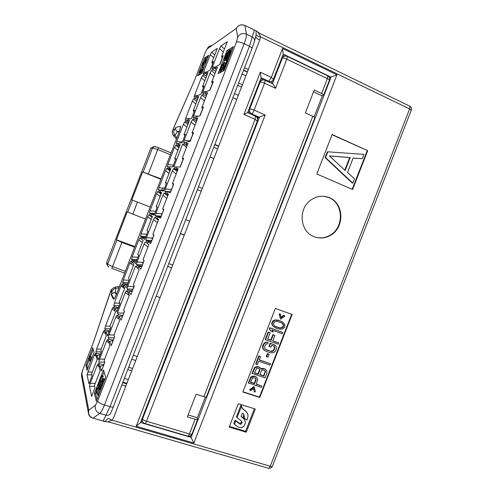 <?xml version="1.0" encoding="UTF-8"?>
<svg xmlns="http://www.w3.org/2000/svg" width="493" height="493" viewBox="0 0 493 493"><rect width="100%" height="100%" fill="white"/><g stroke="black" fill="none" stroke-linecap="round" stroke-linejoin="round"><path stroke-width="0.74" d="M140.523 422.501L257.303 121.087C257.919 118.893 257.272 117.242 255.356 116.138L247.622 112.681L261.148 77.746L268.839 81.327C270.577 81.986 272.013 81.555 273.134 80.032L283.241 54.144L331.056 77.142L191.13 437.365L140.523 422.501L136.21 426.248L255.078 119.386L243.961 114.438L260.298 72.237L271.347 77.401L282.538 48.499L336.941 74.794L193.866 443.053L136.21 426.248M93.528 341.988L82.96 369.38M226.46 57.755L226.262 59.068L226.866 59.123L228.992 55.882L230.601 51.716L230.465 49.811L228.444 52.615L228.536 51.58L228.031 51.494L225.948 54.705L224.383 59.949L224.968 60.004L226.46 57.755M225.856 55.74L227.735 52.652L227.748 53.823L226.558 56.905L225.165 58.901L225.165 57.718L225.856 55.74L226.872 56.214M229.183 54.563L227.063 58.001L227.452 55.58L228.949 52.313L229.658 51.29L229.966 51.106L230.077 51.636L229.183 54.563M223.169 70.129L223.662 69.87L227.285 60.503L226.774 60.793L223.97 68.052L224.278 62.802L223.884 62.42L221.832 65.359L220.168 69.673L220.235 71.46L221.53 66.931L223.292 63.954L223.169 70.129L224.038 70.53M99.623 386.672L101.589 380.978L102.322 380.091L102.606 380.393L101.749 384.466L99.105 389.864L99.931 389.371L102.938 381.594L103.216 379.018L102.68 378.55L100.936 381.44L99.235 386.648L98.742 384.713L102.026 376.214L101.86 375.635L98.021 385.569L98.822 388.743L99.623 386.672L100.714 386.999M98.557 393.771L97.121 387.911L95.969 392.28L96.203 393.285L96.677 390.647L97.861 395.571L98.557 393.771L99.142 393.95M116.792 293.458L115.313 292.817L115.738 288.362C114.043 288.719 112.811 289.681 112.04 291.246L111.202 294.906L113.47 299.196C114 299.559 115.017 297.895 116.514 294.198L131.76 254.684M176.876 137.837L174.842 135.267C173.567 133.301 173.468 131.391 174.547 129.517L175.847 127.459C175.323 129.357 175.915 130.774 177.634 131.711L179.014 132.303M132.093 253.821L179.088 132.136C180.475 128.365 180.863 126.399 180.247 126.233L175.847 127.459M233.392 46.595L226.996 50.545L218.079 73.617L224.161 70.462L233.392 46.595M105.638 377.139L103.481 369.892L94.453 393.248L96.289 401.314L105.638 377.139M223.304 52.018L219.502 48.641L212.483 66.814L211.978 68.773L213.66 67.966L213.007 69.661L211.485 70.505L210.043 73.13L203.03 91.291L206.413 91.71M146.205 242.593L148.886 244.633L143.124 259.546L144.147 260.507L140.788 269.203L138.434 266.701L137.781 268.395L139.137 269.874L133.375 284.788L134.293 286.002L130.941 294.691L128.821 291.585L128.168 293.28L129.388 295.104L123.632 310.005L124.452 311.477L121.099 320.154L119.22 316.444L118.566 318.139L119.645 320.314L113.895 335.203L114.616 336.929L111.27 345.599L109.625 341.279L108.971 342.974L109.914 345.501L104.171 360.377L104.793 362.355L101.447 371.019L100.036 366.096L99.383 367.784L100.19 370.668L94.453 385.526L94.976 387.763L91.636 396.415L89.492 386.333L90.225 383.32L97.17 365.35L98.236 363.692L98.736 365.473L99.383 363.803L98.877 362.035L99.586 359.101L106.531 341.119L107.628 339.375L108.213 340.94L108.861 339.27L108.263 337.699L108.947 334.858L115.898 316.857L117.032 315.039L117.698 316.389L118.345 314.713L117.426 312.901L125.277 292.583L126.436 290.679L127.194 291.813L127.841 290.137L127.052 288.966L127.699 286.316L135.557 265.974L136.69 267.212L137.344 265.536L136.462 264.575L137.085 262.011L144.055 243.961L145.281 241.903L146.205 242.593L146.852 240.917L145.873 240.165L146.483 237.688L153.459 219.619L154.716 217.481L155.72 217.955L156.367 216.273L155.295 215.737L155.887 213.34L162.869 195.259L164.157 193.04L165.247 193.293L165.894 191.611L164.724 191.29L165.297 188.973L172.285 170.874L173.604 168.575L174.781 168.612L175.434 166.924L173.826 166.899L182.607 144.153L184.327 143.907L184.98 142.218L183.606 142.341L184.148 140.172L191.148 122.048L192.529 119.583L193.878 119.177L194.532 117.488L193.053 117.839L193.583 115.744L200.589 97.602L202.001 95.057L203.436 94.428L204.09 92.739L202.512 93.313L203.03 91.291M147.401 243.493L148.886 244.627L147.401 243.493L148.054 241.798L150.642 243.69L154.007 234.982L152.885 234.28L153.958 235.112M219.502 48.641L220.975 45.935L227.273 41.751L221.462 56.787L223.286 55.691L219.896 64.447L215.644 66.851L214.979 68.558L217.444 67.19L211.639 82.208L213.358 81.37L209.981 90.12L205.963 91.908L205.304 93.615L207.621 92.604L201.828 107.61L203.443 107.03L200.066 115.775L196.288 116.946L195.629 118.653L197.81 118L192.017 132.993L193.539 132.666L190.162 141.405L186.625 141.959L185.966 143.666L188.012 143.364L182.225 158.345L183.642 158.284L180.272 167.01L176.969 166.954L176.315 168.655L178.219 168.711L172.439 183.679L173.758 183.871L170.387 192.59L167.324 191.925L166.665 193.626L168.433 194.039L162.659 208.989L163.879 209.439L160.508 218.152L157.686 216.871L157.027 218.572L158.66 219.336L152.885 234.28M213.697 57.693L210.277 54.686L203.627 71.91L203.141 73.79L204.638 73.063L204.022 74.659L202.654 75.423L201.317 77.894L194.667 95.106L197.884 95.5M210.277 54.686L211.645 52.135L217.29 48.382L211.799 62.605L213.426 61.625L210.228 69.907L206.419 72.058L205.791 73.673L207.997 72.446L202.512 86.657L204.047 85.905L200.854 94.181L197.255 95.778L196.633 97.398L198.71 96.486L193.225 110.685L194.68 110.167L191.487 118.437L188.104 119.485L187.476 121.099L189.435 120.514L183.957 134.694L185.313 134.41L182.127 142.668L178.953 143.167L178.33 144.782L180.167 144.511L174.688 158.684L175.958 158.629L172.772 166.88L169.82 166.831L169.198 168.44L170.905 168.495L165.432 182.656L166.616 182.829L163.429 191.074L160.687 190.471L160.065 192.085L161.649 192.455L156.182 206.604L157.273 207.005L154.093 215.244L151.561 214.098L150.944 215.706L152.405 216.39L146.945 230.527L147.943 231.162L144.763 239.395L142.446 237.7L141.824 239.308L143.161 240.313L137.707 254.437L138.619 255.3L135.446 263.521L133.338 261.284L132.722 262.892L133.936 264.211L128.482 278.323L129.308 279.414L126.134 287.629L124.242 284.849L123.62 286.451L124.711 288.091L119.263 302.191L120.002 303.509L116.829 311.718L115.146 308.39L114.53 309.998L115.498 311.952L110.056 326.039L110.703 327.586L107.536 335.788L106.063 331.918L105.44 333.521L106.291 335.788L100.855 349.864L101.41 351.638L98.249 359.835L96.985 355.422L96.363 357.024L97.09 359.607L91.661 373.669L92.129 375.672L88.968 383.856L87.045 374.816L94.329 354.954L95.334 353.345L95.784 354.948L96.394 353.364L95.944 351.774L96.622 349.026L103.21 331.968L104.239 330.292L104.762 331.697L105.373 330.113L104.836 328.702L105.496 326.033L112.09 308.969L113.15 307.219L113.747 308.427L114.364 306.837L113.741 305.611L114.382 303.029L120.976 285.946L122.067 284.122L122.745 285.139L123.355 283.549L122.652 282.501L123.275 279.999L129.875 262.905L130.99 261.013L131.742 261.826L132.358 260.236L131.569 259.38L132.173 256.958L138.779 239.844L139.926 237.879L140.751 238.501L141.368 236.911L140.493 236.239L141.078 233.892L147.69 216.766L148.861 214.726L149.767 215.151L150.383 213.561L149.422 213.081L149.989 210.807L156.608 193.669L157.809 191.555L158.789 191.789L159.405 190.193L158.358 189.904L158.912 187.704L165.537 170.553L166.763 168.366L167.823 168.403L168.44 166.807L167.3 166.714L167.842 164.582L174.473 147.419L175.724 145.158L176.858 144.991L177.48 143.395L176.248 143.512L176.777 141.442L183.408 124.261L184.696 121.931L185.904 121.568L186.527 119.972L185.202 120.286L185.719 118.283L192.356 101.09L193.669 98.686L194.963 98.125L195.579 96.523L194.168 97.047L194.667 95.106M208.736 55.234L204.558 57.983L197.681 75.793L201.68 73.506L208.736 55.234M94.021 352.335L92.727 347.645L85.924 365.276L87.039 370.416L94.021 352.335M232.745 48.259L228.13 51.081L227.92 51.623M224.629 60.14L223.711 62.519M220.229 71.528L219.755 72.748M221.425 71.886L223.397 65.896M225.369 64.435L225.332 62.987L224.179 62.451M219.952 71.405L221.271 71.966M226.564 59.296L227.723 59.832L228.579 59.037M230.779 50.015L230.465 49.811M224.672 60.177L225.819 60.713L226.934 59.462M96.043 392.588L95.648 393.605L97.01 399.459M104.06 371.839L102.513 375.839M98.31 386.715L97.774 388.108M99.5 393.013L98.317 388.268L97.121 387.911M100.979 386.432L102.421 382.161M99.105 389.864L100.603 390.16M104.38 380.386L104.294 378.92L103.08 378.544M102.347 378.84L103.222 376.584L103.055 376.005L101.86 375.635M226.996 50.545L228.13 51.081M94.453 393.248L95.648 393.605M98.446 395.75L97.861 395.571M97.398 393.642L96.203 393.285M222.281 68.472L221.135 67.948M222.676 67.455L221.53 66.931M221.887 69.692L220.741 69.162M221.788 70.351L220.642 69.827M221.881 70.709L220.728 70.185M221.302 71.947L220.235 71.46M225.43 63.332L224.278 62.802M227.902 60.793L227.285 60.503M224.284 70.154L223.662 69.87M223.483 64.238L223.095 64.059M223.44 65.119L222.608 64.731M223.261 66.136L222.121 65.606M228.031 59.659L226.866 59.123M228.666 58.821L227.575 58.31M229.066 57.773L228.185 57.361M229.676 56.202L228.992 55.882M230.213 54.809L229.596 54.52M230.816 53.25L230.2 52.961M231.285 52.042L230.601 51.716M231.679 51.025L230.792 50.606M228.912 51.753L228.536 51.58M228.986 51.623L228.333 51.309M226.121 60.54L224.968 60.004M226.718 59.807L225.566 59.265M230.046 51.475L229.658 51.29M229.83 52.726L228.949 52.313M229.418 53.965L228.351 53.466M228.949 55.068L227.852 54.55M228.475 56.06L227.452 55.58M227.988 56.941L227.156 56.553M227.458 57.693L226.959 57.465M227.322 55.117L226.349 54.661M226.392 57.188L225.461 56.757M225.886 58.051L225.165 57.718M225.412 58.722L225.067 58.562M227.748 53.799L227.039 53.466M101.194 385.489L99.987 385.119M99.463 388.94L98.822 388.743M103.222 376.584L102.026 376.214M99.666 384.99L98.742 384.713M104.43 379.394L103.216 379.018M104.313 380.571L103.154 380.214M103.813 381.859L102.938 381.594M103.117 383.659L102.464 383.455M102.501 385.255L101.915 385.076M101.804 387.054L101.219 386.876M101.262 388.447L100.609 388.25M100.806 389.636L99.931 389.371M100.621 390.117L99.457 389.766M102.599 380.51L101.996 380.325M102.556 381.274L101.589 380.978M102.304 382.408L101.096 382.038M101.62 384.183L100.412 383.813M213.66 67.966L215.188 68.034M213.007 69.661L215.798 71.448M204.09 92.739L205.612 92.82M203.436 94.428L206.216 96.258M194.532 117.488L196.041 117.587M193.878 119.177L196.639 121.038M184.98 142.218L186.483 142.329M184.327 143.907L187.069 145.805M175.434 166.924L176.932 167.053M174.781 168.612L177.511 170.541M165.894 191.611L170.566 192.128M165.247 193.293L167.959 195.259M156.367 216.273L160.977 216.938M155.72 217.955L158.419 219.958M146.852 240.917L151.4 241.73M150.79 241.786L150.938 241.404M137.344 265.536L141.411 266.072L141.83 266.503M141.208 266.596L141.411 266.072M136.69 267.212L137.88 268.137M127.841 290.137L131.89 290.716L132.266 291.252M131.631 291.388L131.89 290.716M127.194 291.813L128.371 292.75M118.345 314.713L122.375 315.335L122.714 315.976M122.061 316.149L122.375 315.335M117.698 316.389L118.875 317.344M108.861 339.27L112.872 339.936L113.168 340.681M112.503 340.897L112.872 339.936M108.213 340.94L109.378 341.914M99.383 363.803L103.376 364.518L103.635 365.362M102.951 365.615L103.376 364.518M98.736 365.473L99.9 366.459M128.063 294.611L128.427 293.662M117.426 312.901L123.632 313.129L124.347 311.286M133.276 288.639L134.176 285.841M142.656 264.359L144.011 260.378M152.047 240.06L153.822 235.001M161.439 215.743L163.577 209.741M170.849 191.401L173.351 184.45M180.093 167.004L183.131 159.147M189.984 141.429L192.917 133.813M199.862 115.837L202.709 108.46M209.759 90.219L212.514 83.083M219.668 64.577L222.331 57.681M95.784 354.948L96.825 355.829M100.134 354.948L96.985 355.422M96.394 353.364L100.171 354.023L100.313 354.479M104.762 331.697L105.81 332.565M204.638 73.063L206.006 73.118M204.022 74.659L206.518 76.279M195.579 96.523L196.941 96.597M194.963 98.125L197.446 99.771M186.527 119.972L187.882 120.058M185.904 121.568L188.375 123.244M177.48 143.395L178.83 143.5M176.858 144.991L179.316 146.704M168.44 166.807L169.783 166.917M167.823 168.403L170.27 170.14M159.405 190.193L163.596 190.631M158.789 191.789L161.223 193.552M150.383 213.561L154.537 214.098M149.767 215.151L152.189 216.951M141.368 236.911L145.478 237.546M145.096 237.706L145.232 237.367M140.751 238.501L141.824 239.308M132.358 260.236L136.432 260.97M136.025 261.204L136.204 260.735M131.742 261.826L132.808 262.658M123.355 283.549L127.391 284.375M126.954 284.683L127.182 284.085M122.745 285.139L123.805 285.977M114.364 306.837L118.357 307.768M117.895 308.143L118.172 307.416M113.747 308.427L114.801 309.284M105.373 330.113L109.169 330.729L109.329 331.136M108.842 331.579L109.169 330.729M99.796 355.003L100.171 354.023M211.799 62.605L212.693 63.517M206.98 75.09L205.791 73.673M197.835 98.754L196.633 97.398M188.708 122.4L187.476 121.099M179.581 146.02L178.33 144.782M170.467 169.629L169.198 168.44M161.353 193.213L160.065 192.085M163.584 190.668L160.687 190.471M152.251 216.778L150.944 215.706M154.494 214.196L151.561 214.098M145.417 237.706L142.446 237.7M136.345 261.191L133.338 261.284M127.28 284.664L124.242 284.849M118.221 308.113L115.146 308.39M109.175 331.542L106.063 331.918M119.75 304.163L119.91 303.343M128.624 281.183L128.956 280.326M137.51 258.178L137.837 257.328M146.945 230.527L147.9 231.272M146.403 235.161L146.729 234.317M156.182 206.604L157.131 207.368M155.301 212.119L155.622 211.281M165.432 182.656L166.375 183.445M164.206 189.059L164.526 188.227M174.688 158.684L175.625 159.498M173.117 165.987L173.437 165.161M183.957 134.694L184.881 135.538M182.071 142.674L182.355 142.07M193.225 110.685L194.143 111.554M202.512 86.657L203.418 87.544M186.477 147.339L182.607 144.153M103.573 365.516L100.036 366.096M132.235 291.345L128.821 291.585M216.291 70.166L214.979 68.558M206.635 95.155L205.304 93.615M196.99 120.126L195.629 118.653M187.352 145.071L185.966 143.666M177.726 169.993L176.315 168.655M168.107 194.895L166.665 193.626M170.56 192.141L167.324 191.925M158.493 219.773L157.027 218.572M160.964 216.975L157.686 216.871M151.382 241.786L148.054 241.798M141.799 266.571L138.434 266.701M122.671 316.087L119.22 316.444M113.119 340.811L109.625 341.279M211.639 82.208L212.649 83.212M201.828 107.61L202.845 108.589M192.017 132.993L193.053 133.936M189.719 141.473L189.86 140.77L190.175 140.899M182.225 158.345L183.267 159.264M172.439 183.679L173.487 184.567M170.794 191.543L171.046 189.46L171.367 189.583M162.659 208.989L163.719 209.852M161.384 215.891L161.655 213.771L161.975 213.894M151.986 240.22L152.269 238.064L152.59 238.187M142.594 264.531L142.89 262.338L143.21 262.455M114.468 337.323L114.518 336.682M133.209 288.812L133.517 286.587L133.843 286.698M221.462 56.787L222.46 57.817M208.151 56.744L205.544 58.439L204.238 61.828M204.558 57.983L205.544 58.439M202.568 66.148L201.181 69.747M200.004 72.785L199.172 74.942M203.529 68.718L200.115 70.382L199.634 71.621L199.603 72.6L200.596 73.056L201.107 72.754L201.138 71.775L202.703 70.863M202.5 67.664L204.841 62.395L205.778 61.804L206.265 60.534L205.322 61.132L206.136 59.037L204.928 61.391L203.153 62.519L202.672 63.757L202.5 67.664L203.831 67.929M88.956 360.414L86.959 365.596L87.668 368.795M93.208 349.395L90.558 356.273M91.519 358.818L90.903 356.377L89.868 356.057L88.913 360.395L89.399 358.257L90.139 361.301L90.767 359.68L89.868 356.057M88.913 360.395L89.979 360.63M85.924 365.276L86.959 365.596M203.042 69.981L202.678 69.821L203.171 68.552M201.138 71.775L200.146 71.319L202.678 69.821M201.107 72.754L200.115 72.305L200.146 71.319M199.603 72.6L200.115 72.305M203.067 66.204L203.19 63.431L204.441 62.642L203.067 66.204M207.097 59.48L206.136 59.037M206.622 60.701L206.265 60.534M206.136 61.97L205.778 61.804M205.797 62.833L204.841 62.395M203.856 67.868L202.894 67.43M203.997 63.8L203.19 63.431M91.137 359.798L90.767 359.68M90.515 361.418L90.139 361.301M163.762 171.798L163.423 172.679M194.519 80.39L172.803 130.01C171.965 131.557 172.088 133.295 173.179 135.224L173.474 135.569C172.223 133.967 172.014 132.106 172.833 129.973L172.562 130.596M111.061 290.038L110.746 290.821L111.221 289.742L114.382 287.222M122.467 287.031L123.712 286.217M116.009 288.313L118.967 287.813M111.646 292.466L110.746 290.821L110.407 291.708L93.51 342.056L82.836 369.707L81.856 373.632L88.771 410.244L95.42 405.246L97.694 401.037L236.455 42.028L237.651 37.252C239.783 33.844 242.722 32.815 246.469 34.165L244.83 25.451L256.021 30.782L259.86 33.432M254.419 30.079L244.83 25.451C241.206 24.132 238.365 25.131 236.301 28.452L207.233 48.869L236.301 28.452L237.651 37.252M205.205 52.714L194.55 80.347L205.341 52.394L207.233 48.869M236.393 28.224C238.495 25.026 241.305 24.089 244.824 25.42L244.312 25.223M256.021 30.782L256.107 34.991C256.311 35.662 257.79 36.272 260.538 36.815L259.737 40.001L113.729 417.361L112.194 420.215C107.856 421.441 107.043 422.119 109.773 422.248L267.982 468.122C268.71 468.677 269.468 468.048 270.263 466.236C271.668 466.612 272.395 466.569 272.444 466.101L411.174 110.463C411.445 110.112 410.928 109.606 409.621 108.947L270.263 466.236L112.194 420.215C109.81 418.797 108.3 418.292 107.671 418.711L104.855 421.607L103.129 421.077L110.044 406.676L249.44 46.28L254.351 30.073M260.15 33.573L258.517 32.785L260.538 36.815L409.621 108.947L409.843 106.205L409.245 105.915M256.107 34.991L254.53 41.092M255.682 36.661C255.818 37.597 257.167 38.713 259.737 40.001M242.846 392.015L259.799 397.457L292.109 314.485L275.377 308.396L242.846 392.015M316.777 173.98L352.6 189.485L367.71 150.685L332.122 134.515L316.777 173.98M329.262 197.65C322.638 195.092 316.321 196.017 310.313 200.411C297.772 209.47 300.2 231.839 314.066 236.689C319.593 238.772 325.01 238.347 330.322 235.42C344.792 227.902 344.213 203.239 329.262 197.65M229.214 427.061L246.26 432.232L255.282 409.054L238.298 403.705L229.214 427.061M229.455 426.439L245.569 431.332L254.357 408.765M246.26 432.232L245.569 431.332M242.938 391.781L259.447 397.081L291.671 314.324M259.799 397.457L259.447 397.081M254.24 386.95L253.895 386.592L249.637 389.716L250.617 390.764L253.661 388.422L254.406 391.984L255.38 391.824L254.24 386.95L249.969 390.08M253.433 388.601L254.406 391.984M256.502 377.225L254.345 376.048L250.98 376.843L248.33 382.876L261.358 387.369L261.851 386.105L256.194 384.263L257.814 379.32L256.502 377.225L254.69 376.387L251.319 377.188L248.663 383.234M261.851 386.105L256.28 384.047M260.199 367.723L258.036 366.552L254.678 367.34L252.028 373.374L265.043 377.903L267.009 372.856L266.676 370.607L265.123 369.134L263.78 368.684L261.136 369.232L260.199 367.723L258.387 366.884L255.023 367.667L252.367 373.712M265.844 369.614L263.422 368.357L261.025 368.715M260.55 356.612L258.85 355.841L255.725 363.871L256.07 364.191L257.426 364.647L258.739 361.264L270.041 365.073L270.534 363.809L259.238 359.995L260.55 356.612L259.201 356.149L256.07 364.191M270.534 363.809L259.306 359.822M269.092 354.257L267.385 353.487L266.238 356.439L266.602 356.753L267.945 357.209L269.092 354.257L267.748 353.795L266.602 356.753M275.544 345.476L270.17 343.214L268.938 346.376L270.916 347.226L271.655 345.328L273.8 346.068L274.811 347.374L274.009 350.209L272.629 351.404L271.661 351.552L266.479 350.012L264.84 348.73L264.612 346.967L265.351 345.063L266.738 343.861L267.625 343.929L268.118 342.666L266.688 342.407L265.283 342.881L263.73 344.508L262.849 347.565L263.81 349.814L265.986 351.281L270.016 352.661L272.672 352.852L274.071 352.378L275.612 350.757L276.351 348.865L276.29 346.69L274.558 344.897L270.54 343.504L269.307 346.671M274.163 346.314L274.373 348.015L273.633 349.907L272.259 351.102L270.139 351.09L265.308 349.241M268.118 342.666L266.325 342.117L264.92 342.592L263.373 344.213L262.633 346.117L262.701 348.298L264.723 350.603M278.644 342.968L272.765 340.916L274.897 335.425L273.288 334.864L271.15 340.355L267.656 339.141L270.127 332.787L268.512 332.22L265.542 339.85L278.151 344.231L278.644 342.968L278.262 342.678L272.814 340.78M274.897 335.425L272.919 334.587L270.78 340.071L267.711 339.005M270.127 332.787L268.143 331.949L265.185 339.56L265.542 339.85M282.748 332.436L269.788 327.716L269.295 328.985L271.058 331.191L273.202 331.949L271.816 330.014L282.255 333.699L282.748 332.436L270.158 327.981L269.665 329.256L271.058 331.191M282.544 322.04L278.502 320.234L274.965 319.926L272.691 321.042L271.705 323.581L272.66 325.848L275.926 328.098L279.753 329.213L282.908 328.899L284.88 326.958L284.714 324.258L282.544 322.04L278.884 320.487L275.34 320.179L273.067 321.3L272.081 323.839L273.03 326.107L273.942 326.914M284.208 315.415L281.189 317.702L280.468 314.066L279.5 314.195L280.616 319.181L284.843 316.13L283.82 315.175L281.096 317.227M280.468 314.066L279.118 313.955L280.616 319.181M255.516 378.26L255.793 379.376L254.234 383.375L250.598 382.192M259.189 368.739L259.478 369.892L257.919 373.897L254.561 372.788M264.827 370.619L265.123 371.777L263.57 375.765L259.965 374.575M281.842 322.946L283.302 325.072L283.161 326.224L281.706 327.623L279.777 327.894L274.958 326.224M256.138 379.721L254.573 383.733L250.512 382.408L252.595 377.848L255.004 377.921L256.113 379L256.138 379.721L255.793 379.376M254.487 372.985L256.57 368.425L258.166 368.24L259.435 368.9L259.829 370.225L258.27 374.236L254.487 372.985M263.558 370.04L265.462 371.389L263.928 376.11L259.891 374.772L261.45 370.767L262.664 369.978L263.558 370.04M276.604 327.136L275.076 326.354L273.794 324.936L273.646 322.952L274.33 321.991L277.054 321.276L282.132 323.094L283.691 325.337L282.871 327.444L280.16 328.159L276.222 326.871M254.345 376.048L254.69 376.387M253.451 375.993L253.796 376.332M255.423 376.405L255.768 376.744M250.302 377.811L250.635 378.156M250.98 376.843L251.319 377.188M252.12 376.27L252.465 376.609M254.234 383.375L254.573 383.733M255.768 378.655L256.113 379M261.21 368.567L261.567 368.9M262.535 368.296L262.892 368.628M263.422 368.357L263.78 368.684M264.766 368.801L265.123 369.134M254 368.308L254.345 368.635M254.678 367.34L255.023 367.667M255.818 366.767L256.169 367.094M257.149 366.496L257.494 366.823M258.036 366.552L258.387 366.884M259.115 366.915L259.466 367.242M257.919 373.897L258.27 374.236M259.478 369.892L259.829 370.225M259.46 369.171L259.811 369.503M263.57 375.765L263.928 376.11M265.123 371.777L265.481 372.11M265.098 371.056L265.462 371.389M258.85 355.841L259.201 356.149M267.385 353.487L267.748 353.795M274.182 344.607L274.558 344.897M270.17 343.214L270.54 343.504M263.447 349.512L263.81 349.814M262.701 348.298L263.059 348.594M262.492 347.269L262.849 347.565M262.633 346.117L262.991 346.413M263.373 344.213L263.73 344.508M264.051 343.251L264.414 343.541M264.92 342.592L265.283 342.881M266.325 342.117L266.688 342.407M266.115 349.71L266.479 350.012M270.139 351.09L270.509 351.392M271.292 351.25L271.661 351.552M272.259 351.102L272.629 351.404M273.042 350.659L273.412 350.954M273.633 349.907L274.009 350.209M274.373 348.015L274.749 348.311M274.435 347.078L274.811 347.374M268.143 331.949L268.512 332.22M270.78 340.071L271.15 340.355M272.919 334.587L273.288 334.864M269.788 327.716L270.158 327.981M269.295 328.985L269.665 329.256M272.66 325.848L273.03 326.107M272.099 324.924L272.475 325.189M271.705 323.581L272.081 323.839M271.933 322.219L272.302 322.471M272.691 321.042L273.067 321.3M273.911 320.271L274.287 320.524M274.965 319.926L275.34 320.179M276.197 319.889L276.579 320.142M277.084 319.963L277.467 320.216M278.502 320.234L278.884 320.487M280.905 321.097L281.293 321.35M278.095 327.537L278.477 327.802M279.777 327.894L280.16 328.159M281.706 327.623L282.088 327.888M282.483 327.179L282.871 327.444M283.161 326.224L283.549 326.483M283.302 325.072L283.691 325.337M283.013 324.252L283.407 324.511M279.118 313.955L279.5 314.195M367.71 150.685L332.035 134.743M352.156 189.294L367.186 150.71M327.833 151.795L327.364 151.813L325.109 157.624L325.571 157.612L352.741 183.069L354.418 178.768L347.54 172.39L353.142 158L362.232 158.703L363.908 154.401L327.833 151.795L325.571 157.612M352.741 183.069L352.242 183.039L325.109 157.624M362.232 158.703L353.124 158.05M329.49 155.967L349.691 157.538L344.78 170.153M329.429 155.917L350.19 157.526L345.137 170.492L329.429 155.917M349.691 157.538L350.19 157.526M315.964 237.336C320.783 238.47 325.411 237.799 329.86 235.309C344.305 227.803 343.726 203.178 328.8 197.594L323.993 196.3M108.324 421.94L104.855 421.607M92.548 417.99L93.029 418.15C89.486 416.714 88.062 414.077 88.771 410.244L88.463 413.535M329.416 77.666L336.941 74.794M193.866 443.053L190.218 435.818M322.471 95.55L314.115 117.057M205.371 397.025L197.157 418.175M142.687 421.829L140.98 421.33M263.225 79.804L260.791 78.67M270.712 81.616L269.061 82.121M284.529 56.066L282.816 55.241M282.021 57.287L283.734 56.566M271.464 83.243L272.376 80.889M259.836 81.148L261.857 80.297M248.306 110.919L249.674 113.6M257.537 119.189L258.178 117.55L256.194 116.662M141.762 419.309L142.323 420.689M188.104 414.933L196.787 417.565L197.736 419.198C197.693 419.703 196.818 419.722 195.111 419.241L187.34 416.899L196.134 394.24L203.874 396.668C205.575 397.167 206.438 397.192 206.462 396.742L314.756 117.938C315.027 117.63 314.361 117.094 312.759 116.323L305.352 112.928L314.238 90.022L321.621 93.504C323.217 94.292 323.864 94.872 323.574 95.241L321.793 95.716L313.536 91.84M247.622 112.681L243.961 114.438M261.148 77.746L260.298 72.237M282.538 48.499L283.241 54.144M197.638 419.451L192.073 433.785C192.011 434.327 191.124 434.37 189.411 433.908L146.501 421.25C144.375 420.554 143.056 419.789 142.545 418.951C142.039 420.461 142.341 421.725 143.445 422.754L144.677 423.45C145.084 423.937 145.694 423.204 146.501 421.25L265.172 115.029L258.178 117.55M323.661 95.007L329.306 80.482C329.62 80.069 328.979 79.465 327.383 78.658L321.621 93.504M176.106 330.661L202.759 261.869M225.018 204.416L233.935 181.399M327.358 75.657L327.814 75.879L327.383 78.658L286.809 59.203C284.751 58.285 283.253 57.946 282.323 58.174L272.432 83.687L273.159 84.026L275.532 88.296L264.55 83.2L265.135 80.297L264.772 80.125C262.979 79.447 261.518 79.915 260.396 81.518L260.119 82.084C260.994 81.918 262.467 82.294 264.55 83.2L254.141 110.068L249.754 108.861C249.138 111.067 249.791 112.724 251.72 113.834L259.423 117.279L142.545 418.951L142.218 418.132M249.704 107.314L258.683 84.112M281.54 58.519L282.631 57.552C283.685 56.079 285.046 55.617 286.729 56.177M210.018 156.94L213.863 158.555M134.644 247.239L121.888 242.433L116.447 239.795L127.212 211.885L145.509 219.102M131.828 199.911L132.358 200.127L127.718 212.169L132.358 200.127L150.168 207.035L131.828 199.911L142.606 171.965L161.051 178.854M164.36 188.246L163.528 190.409M197.348 189.682L201.218 191.241M198.451 186.835L202.321 188.4M156.152 296.176L160.083 297.556M171.589 267.828L167.669 266.399M172.661 265.055L168.748 263.619M185.744 219.681L189.632 221.191L185.744 219.687M184.228 235.155L180.333 233.67M180.401 233.491L184.296 234.976M125.333 271.329L112.558 266.608L107.61 264.285L116.884 240.245L107.61 264.285L106.648 262.695M134.897 246.586L116.447 239.795M161.766 190.261L162.635 188.024M142.606 171.965L160.878 179.298M241.219 427.776L243.967 426.223L245.298 423.364L244.787 419.814L241.108 416.412L242.396 413.103L243.739 414.126L244.454 416.998L244.066 418.002L246.814 420.091L247.566 418.163C248.466 415.439 247.917 413.208 245.908 411.47L242.408 408.629L241.588 405.973L237.041 417.663L241.397 420.96L242.1 422.939L240.787 424.344L240.301 424.3L235.746 420.991L234.446 424.319L238.168 427.123L241.219 427.776M246.414 411.914L242.1 408.13M241.588 405.973L240.941 405.191L236.412 416.844L237.041 417.663M241.317 420.899L241.453 422.107L240.146 423.505L239.66 423.462L235.118 420.165L233.83 423.481L234.446 424.319M243.967 418.705L241.188 416.209M243.758 414.138L243.413 417.183L244.066 418.002M243.277 409.165L243.924 409.954M243.579 418.218L244.232 419.038M235.118 420.165L235.746 420.991M239.006 423.099L239.647 423.937M240.146 423.505L240.787 424.344M132.635 368.505L128.661 367.248L132.635 368.499M131.748 370.785L127.773 369.534M126.689 383.868L122.708 382.636M126.892 383.344L122.911 382.112M128.322 379.647L124.341 378.414M236.739 99.438L232.924 97.719M217.598 148.911L213.752 147.278M122.307 286.914L122.936 285.293M131.2 263.891L131.939 261.98M133.295 355.262L137.264 356.538M131.748 359.261L135.717 360.531M111.221 289.742L93.522 342.068M173.801 127.57L172.833 129.973L174.547 129.517M179.088 132.136L163.411 172.741M132.124 253.772L116.551 294.075M87.045 374.816L91.944 374.877M96.573 356.494L94.329 354.954M87.754 371.993L92.283 372.061M96.622 349.026L101.139 349.13M105.453 333.545L103.21 331.968M105.496 326.033L110.118 326.181M115.079 311.108L112.09 308.969M114.382 303.029L119.854 303.25M124.538 288.541L120.976 285.946M123.275 279.999L128.802 280.27M133.418 265.542L129.875 262.905M132.173 256.958L137.683 257.278M142.311 242.525L138.779 239.844M141.078 233.892L146.575 234.261M151.209 219.49L147.69 216.766M149.989 210.807L155.474 211.226M160.114 196.43L156.608 193.669M158.912 187.704L164.379 188.172M169.025 173.357L165.537 170.553M167.842 164.582L173.289 165.1M177.942 150.26L174.473 147.419M176.777 141.442L182.207 142.002M186.872 127.145L183.408 124.261M185.719 118.283L190.304 118.801M195.807 104.017L192.356 101.09M204.749 80.864L201.317 77.894M203.627 71.91L206.339 72.268M95.944 351.774L101.311 351.891L95.944 351.774M214.775 54.896L211.645 52.135M205.797 78.14L202.654 75.423M104.843 328.72L110.198 328.88M113.754 305.642L119.096 305.851M122.677 282.551L127.995 282.803M131.6 259.435L136.906 259.737M143.155 240.337L139.926 237.879M140.53 236.301L145.823 236.652M152.084 217.222L148.861 214.726M149.471 213.149L154.747 213.543M161.014 194.088L157.809 191.555M158.419 189.978L163.682 190.421M169.956 170.942L166.763 168.366M178.904 147.771L175.724 145.158M187.864 124.581L184.696 121.931M196.824 101.373L193.669 98.686M89.492 386.333L94.65 386.376M99.666 367.057L97.17 365.35M90.225 383.32L95.285 383.369M99.586 359.101L104.627 359.2M109.015 342.851L106.531 341.119M108.947 334.858L113.975 335M119.047 319.107L115.898 316.857M129.246 295.473L125.277 292.583M127.699 286.316L133.517 286.587M137.085 262.011L142.89 262.338M147.992 246.95L144.055 243.961M146.483 237.688L152.269 238.064M157.378 222.657L153.459 219.619M155.887 213.34L161.655 213.771M166.77 198.346L162.869 195.259M165.297 188.973L171.046 189.46M176.174 174.011L172.285 170.874M184.148 140.172L189.86 140.77M195 125.277L191.148 122.048M193.583 115.744L198.402 116.293M204.429 100.88L200.589 97.602M213.863 76.458L210.043 73.13M212.483 66.814L215.496 67.221M98.877 362.035L104.726 362.139L98.877 362.035M127.077 289.021L133.024 289.292M214.985 73.556L211.485 70.505M205.513 98.064L202.001 95.057M196.054 122.547L192.529 119.583M177.16 171.447L173.604 168.575M164.798 191.37L170.67 191.863M167.725 195.869L164.157 193.04M155.357 215.817L161.248 216.248M158.302 220.266L154.716 217.481M145.922 240.239L151.832 240.621M148.886 244.645L145.281 241.903M136.499 264.642L142.422 264.969M114.259 337.859L108.263 337.693L114.253 337.878M224.457 49.035L220.975 45.935M179.039 132.235L180.302 128.383M115.079 297.402L113.47 299.196M116.835 293.341L115.313 292.817C113.747 292.429 112.484 292.916 111.529 294.278C112.527 292.978 113.809 292.546 115.374 292.971L116.33 294.648M174.842 135.267L173.474 135.569L176.414 139.032M173.394 135.513L176.408 139.044M115.923 286.932L114.986 287.086L115.738 288.362M116.009 286.92L119.479 286.495M116.508 294.192L114.752 297.994L113.686 299.029L113.809 298.548L111.529 294.278L111.202 294.906M194.538 80.347L173.906 127.311M211.873 45.609C209.771 45.701 208.249 46.724 207.313 48.671L205.341 52.394M103.129 421.077L93.029 418.15L99.832 413.411C101.108 412.394 102.649 409.597 104.454 405.018L244.146 43.754C245.908 39.083 246.685 35.89 246.469 34.165L252.428 37.043C254.32 38.263 254.93 39.951 254.265 42.096L252.003 48.388M113.372 406.768L110.888 412.752C109.933 414.786 108.355 415.617 106.149 415.26L99.832 413.411C96.178 411.92 94.705 409.196 95.42 405.246M236.455 42.028C237.872 41.535 240.436 42.108 244.146 43.754L249.44 46.28C251.257 47.192 252.102 47.92 251.978 48.456L113.402 406.694C113.113 407.212 111.997 407.206 110.044 406.676L104.454 405.018C100.627 403.761 98.372 402.43 97.694 401.037M104.984 421.466L103.191 420.948M81.856 373.632L81.746 377.003M257.303 121.087L255.078 119.386L255.356 116.138M273.461 79.373L271.347 77.401L268.839 81.327L268.007 81.635M312.759 116.323L203.874 396.668M195.111 419.241L189.411 433.908C188.603 435.818 187.938 436.521 187.414 436.009L145.102 423.579M250.734 114.074L251.72 113.834C252.447 113.464 253.254 112.213 254.141 110.068L265.172 115.029M329.404 80.242C329.977 78.362 329.447 76.908 327.814 75.879L287.345 56.424L286.809 59.203L275.532 88.296M249.027 109.052L249.754 108.861L260.119 82.084L259.361 82.368M281.768 57.94L282.631 57.552C283.962 56.048 285.533 55.666 287.345 56.424L286.951 56.251M218.719 146.014L214.874 144.375M175.009 135.483C176.18 133.184 177.055 131.927 177.634 131.711L179.397 131.286M180.222 128.624L180.247 126.233M137.448 202.099L132.777 214.209M121.888 242.433L111.837 268.408L124.637 273.134M153.311 146.889L150.833 148.14L152.51 147.888L143.21 172.008L152.51 147.888L157.711 149.582L148.356 173.838M171.089 152.824L158.407 147.715L157.711 149.582L170.375 154.679M150.833 148.14L106.617 262.769L106.593 264.18M108.867 267.009C107.702 266.466 107.277 265.573 107.591 264.334L106.599 262.818L107.48 265.277M155.048 146.741L155.283 146.704C154.026 146.322 153.101 146.717 152.51 147.888C153.613 146.427 155.572 146.384 158.395 147.758L171.077 152.867M247.412 71.861L243.61 70.092M247.32 72.101L243.517 70.333M245.896 75.774L242.094 74.012M242.433 84.728L238.624 82.984M241.515 87.095L237.706 85.351L241.515 87.095M245.249 410.669L245.908 411.47M243.801 416.184L244.454 416.998M239.66 423.462L240.301 424.3M241.453 422.107L242.1 422.939M241.465 421.416L242.112 422.242M121.82 384.922L125.807 386.148M238.322 95.346L234.508 93.621M104.836 328.702L110.21 328.862M113.741 305.605L119.109 305.82M122.652 282.501L128.014 282.754M131.569 259.373L136.931 259.675M140.493 236.233L145.848 236.585M149.422 213.075L154.777 213.475M158.358 189.897L163.707 190.347M167.3 166.708L168.353 166.8M176.248 143.494L176.611 143.531M183.606 142.323L184.025 142.366M164.724 191.278L170.701 191.777M155.295 215.724L161.279 216.168M145.873 240.159L151.862 240.541M136.462 264.568L142.452 264.901M127.052 288.96L133.048 289.237M111.221 289.748L112.04 291.246M257.303 31.823L258.517 32.785L409.843 106.205C411.322 107.191 411.797 108.54 411.261 110.253M329.86 235.309L330.322 235.42M268.703 468.307C270.337 468.455 271.544 467.802 272.333 466.353M82.836 369.707C81.579 373.54 81.678 373.435 81.518 375.752L88.364 412.721C88.611 415.242 89.923 416.961 92.302 417.891M103.148 421.04L104.91 421.552M273.159 84.026L265.135 80.297C263.274 79.564 261.697 79.971 260.396 81.518L259.571 81.832M187.962 436.145C189.737 436.342 191.062 435.646 191.95 434.074M218.621 146.261L214.782 144.622M244.528 67.726L248.324 69.495M239.61 423.444L240.251 424.282"/></g></svg>
